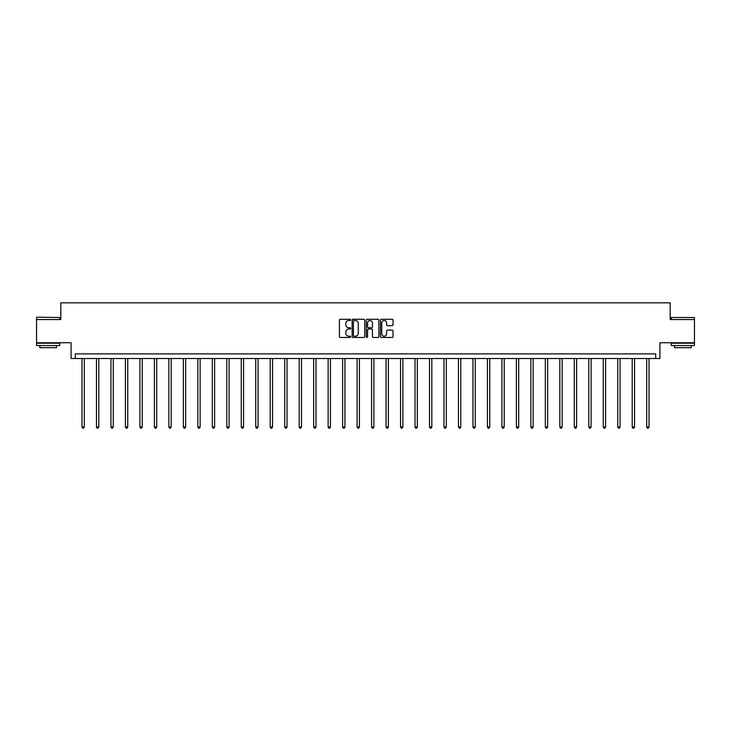 <?xml version="1.0" encoding="UTF-8"?>
<svg xmlns="http://www.w3.org/2000/svg" width="731" height="731" viewBox="0 0 731 731"><rect width="100%" height="100%" fill="white"/><g stroke="black" fill="none" stroke-linecap="round" stroke-linejoin="round"><path stroke-width="1.1" d="M350.652 319.886A0.64 0.64 0 0 0 350.012 319.255L340.335 319.255A0.914 0.914 0 0 0 339.422 320.16L339.422 336.562A0.914 0.914 0 0 0 340.335 337.475L350.012 337.475A0.64 0.64 0 0 0 350.652 336.836A0.64 0.64 0 0 0 350.012 336.196L348.76 336.196A2.915 2.915 0 0 1 345.845 333.281L345.845 331.92A2.915 2.915 0 0 1 348.76 329.005L350.012 329.005A0.64 0.64 0 0 0 350.652 328.365A0.64 0.64 0 0 0 350.012 327.726L348.76 327.726A2.915 2.915 0 0 1 345.845 324.811L345.845 323.44A2.915 2.915 0 0 1 348.76 320.525L350.012 320.525A0.64 0.64 0 0 0 350.652 319.886M694.45 319.548L670.181 319.548L670.181 302.835L60.819 302.835L60.819 319.548L36.55 319.548L36.55 342.748L71.081 342.748L71.081 358.528L659.919 358.528L659.919 342.748L694.45 342.748L694.45 317.501L671.241 317.501L694.45 317.501M392.127 325.679A0.914 0.914 0 0 0 393.04 324.765L393.04 320.16A0.914 0.914 0 0 0 392.127 319.255L381.372 319.255A0.914 0.914 0 0 0 380.467 320.16L380.467 336.562A0.914 0.914 0 0 0 381.372 337.475L392.127 337.475A0.914 0.914 0 0 0 393.04 336.562L393.04 331.006A0.914 0.914 0 0 0 392.127 330.092L387.521 330.092A0.914 0.914 0 0 0 386.617 331.006L386.617 333.765A2.44 2.44 0 0 1 384.177 336.196A2.44 2.44 0 0 1 381.737 333.765L381.737 322.965A2.44 2.44 0 0 1 384.177 320.525A2.44 2.44 0 0 1 386.617 322.965L386.617 324.765A0.914 0.914 0 0 0 387.521 325.679L392.127 325.679M655.698 358.528L655.698 353.886L75.302 353.886L75.302 358.528M364.705 320.16A0.914 0.914 0 0 0 363.791 319.255L353.036 319.255A0.914 0.914 0 0 0 352.132 320.16L352.132 336.562A0.914 0.914 0 0 0 353.036 337.475L363.791 337.475A0.914 0.914 0 0 0 364.705 336.562L364.705 320.16M367.209 319.255L377.964 319.255A0.914 0.914 0 0 1 378.868 320.16L378.868 336.562A0.914 0.914 0 0 1 377.964 337.475L373.358 337.475A0.914 0.914 0 0 1 372.445 336.562L372.445 329.909A0.914 0.914 0 0 0 371.54 329.005L368.488 329.005A0.914 0.914 0 0 0 367.574 329.909L367.574 336.836A0.64 0.64 0 0 1 366.935 337.475A0.64 0.64 0 0 1 366.295 336.836L366.295 320.16A0.914 0.914 0 0 1 367.209 319.255M354.042 320.525A0.64 0.64 0 0 0 353.402 321.165L353.402 335.556A0.64 0.64 0 0 0 354.042 336.196L355.367 336.196A2.915 2.915 0 0 0 358.281 333.281L358.281 323.44A2.915 2.915 0 0 0 355.367 320.525L354.042 320.525M372.445 323.011A2.44 2.44 0 0 0 370.014 320.571A2.44 2.44 0 0 0 367.574 323.011L367.574 326.812A0.914 0.914 0 0 0 368.488 327.726L371.54 327.726A0.914 0.914 0 0 0 372.445 326.812L372.445 323.011M81.982 358.528L81.982 426.959L84.303 426.959L84.303 358.528M84.303 426.959L83.608 428.165L82.685 428.165L81.982 426.959M36.824 317.227L59.759 317.501L36.824 317.227M48.155 345.535L36.55 345.535L36.55 343.214L59.759 343.214L59.759 345.535L48.155 345.535M56.506 345.535L56.506 347.673L39.803 347.673L39.803 345.535M682.845 345.535L671.241 345.535L671.241 343.214L694.45 343.214L694.45 345.535L682.845 345.535M691.197 345.535L691.197 347.673L674.494 347.673L674.494 345.535M96.465 358.528L96.465 426.959L98.786 426.959L98.786 358.528M98.786 426.959L98.091 428.165L97.159 428.165L96.465 426.959M110.948 358.528L110.948 426.959L113.268 426.959L113.268 358.528M113.268 426.959L112.565 428.165L111.642 428.165L110.948 426.959M125.421 358.528L125.421 426.959L127.742 426.959L127.742 358.528M127.742 426.959L127.048 428.165L126.116 428.165L125.421 426.959M139.904 358.528L139.904 426.959L142.225 426.959L142.225 358.528M142.225 426.959L141.531 428.165L140.599 428.165L139.904 426.959M154.387 358.528L154.387 426.959L156.708 426.959L156.708 358.528M156.708 426.959L156.005 428.165L155.082 428.165L154.387 426.959M168.861 358.528L168.861 426.959L171.182 426.959L171.182 358.528M171.182 426.959L170.487 428.165L169.555 428.165L168.861 426.959M183.344 358.528L183.344 426.959L185.665 426.959L185.665 358.528M185.665 426.959L184.97 428.165L184.038 428.165L183.344 426.959M197.827 358.528L197.827 426.959L200.139 426.959L200.139 358.528M200.139 426.959L199.444 428.165L198.521 428.165L197.827 426.959M212.301 358.528L212.301 426.959L214.622 426.959L214.622 358.528M214.622 426.959L213.927 428.165L212.995 428.165L212.301 426.959M226.784 358.528L226.784 426.959L229.105 426.959L229.105 358.528M229.105 426.959L228.41 428.165L227.478 428.165L226.784 426.959M241.257 358.528L241.257 426.959L243.578 426.959L243.578 358.528M243.578 426.959L242.884 428.165L241.961 428.165L241.257 426.959M255.74 358.528L255.74 426.959L258.061 426.959L258.061 358.528M258.061 426.959L257.367 428.165L256.435 428.165L255.74 426.959M270.223 358.528L270.223 426.959L272.544 426.959L272.544 358.528M272.544 426.959L271.85 428.165L270.918 428.165L270.223 426.959M284.697 358.528L284.697 426.959L287.018 426.959L287.018 358.528M287.018 426.959L286.324 428.165L285.401 428.165L284.697 426.959M299.18 358.528L299.18 426.959L301.501 426.959L301.501 358.528M301.501 426.959L300.806 428.165L299.874 428.165L299.18 426.959M313.663 358.528L313.663 426.959L315.984 426.959L315.984 358.528M315.984 426.959L315.289 428.165L314.357 428.165L313.663 426.959M328.137 358.528L328.137 426.959L330.458 426.959L330.458 358.528M330.458 426.959L329.763 428.165L328.84 428.165L328.137 426.959M342.62 358.528L342.62 426.959L344.941 426.959L344.941 358.528M344.941 426.959L344.246 428.165L343.314 428.165L342.62 426.959M357.103 358.528L357.103 426.959L359.424 426.959L359.424 358.528M359.424 426.959L358.72 428.165L357.797 428.165L357.103 426.959M371.576 358.528L371.576 426.959L373.897 426.959L373.897 358.528M373.897 426.959L373.203 428.165L372.28 428.165L371.576 426.959M386.059 358.528L386.059 426.959L388.38 426.959L388.38 358.528M388.38 426.959L387.686 428.165L386.754 428.165L386.059 426.959M400.542 358.528L400.542 426.959L402.863 426.959L402.863 358.528M402.863 426.959L402.16 428.165L401.237 428.165L400.542 426.959M415.016 358.528L415.016 426.959L417.337 426.959L417.337 358.528M417.337 426.959L416.643 428.165L415.711 428.165L415.016 426.959M429.499 358.528L429.499 426.959L431.82 426.959L431.82 358.528M431.82 426.959L431.126 428.165L430.193 428.165L429.499 426.959M443.982 358.528L443.982 426.959L446.303 426.959L446.303 358.528M446.303 426.959L445.599 428.165L444.676 428.165L443.982 426.959M458.456 358.528L458.456 426.959L460.777 426.959L460.777 358.528M460.777 426.959L460.082 428.165L459.15 428.165L458.456 426.959M472.939 358.528L472.939 426.959L475.26 426.959L475.26 358.528M475.26 426.959L474.565 428.165L473.633 428.165L472.939 426.959M487.422 358.528L487.422 426.959L489.743 426.959L489.743 358.528M489.743 426.959L489.039 428.165L488.116 428.165L487.422 426.959M501.895 358.528L501.895 426.959L504.216 426.959L504.216 358.528M504.216 426.959L503.522 428.165L502.59 428.165L501.895 426.959M516.378 358.528L516.378 426.959L518.699 426.959L518.699 358.528M518.699 426.959L518.005 428.165L517.073 428.165L516.378 426.959M530.861 358.528L530.861 426.959L533.173 426.959L533.173 358.528M533.173 426.959L532.479 428.165L531.556 428.165L530.861 426.959M545.335 358.528L545.335 426.959L547.656 426.959L547.656 358.528M547.656 426.959L546.962 428.165L546.03 428.165L545.335 426.959M559.818 358.528L559.818 426.959L562.139 426.959L562.139 358.528M562.139 426.959L561.445 428.165L560.513 428.165L559.818 426.959M574.292 358.528L574.292 426.959L576.613 426.959L576.613 358.528M576.613 426.959L575.918 428.165L574.995 428.165L574.292 426.959M588.775 358.528L588.775 426.959L591.096 426.959L591.096 358.528M591.096 426.959L590.401 428.165L589.469 428.165L588.775 426.959M603.258 358.528L603.258 426.959L605.579 426.959L605.579 358.528M605.579 426.959L604.884 428.165L603.952 428.165L603.258 426.959M617.732 358.528L617.732 426.959L620.052 426.959L620.052 358.528M620.052 426.959L619.358 428.165L618.435 428.165L617.732 426.959M632.214 358.528L632.214 426.959L634.535 426.959L634.535 358.528M634.535 426.959L633.841 428.165L632.909 428.165L632.214 426.959M646.697 358.528L646.697 426.959L649.018 426.959L649.018 358.528M649.018 426.959L648.315 428.165L647.392 428.165L646.697 426.959M36.55 319.548L36.55 317.501M41.841 343.214L41.841 342.748M54.459 343.214L54.459 342.748M59.759 319.548L59.759 317.501M671.241 319.548L671.241 317.501M676.54 343.214L676.54 342.748M689.159 343.214L689.159 342.748"/></g></svg>
